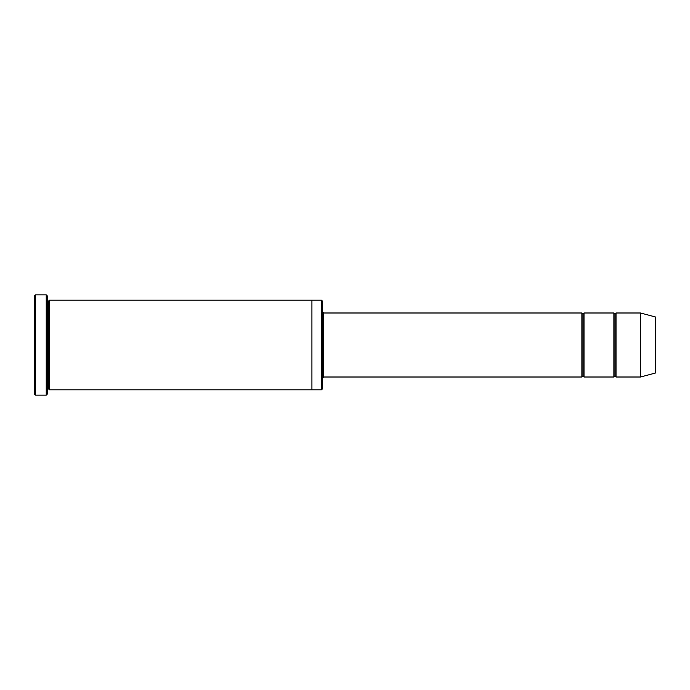 <?xml version="1.0" encoding="UTF-8"?>
<svg xmlns="http://www.w3.org/2000/svg" width="690" height="690" viewBox="0 0 690 690"><rect width="100%" height="100%" fill="white"/><g stroke="black" fill="none" stroke-linecap="round" stroke-linejoin="round"><path stroke-width="1.03" d="M323.662 377.007L322.592 378.077L323.662 377.007L581.877 377.007L582.947 375.947L582.947 314.054L581.877 312.993L581.877 377.007L581.877 312.993L582.947 314.054L584.007 312.993L584.007 377.007L582.947 375.947L581.877 377.007L323.662 377.007L323.662 312.993L323.662 377.007M322.592 311.923L323.662 312.993L581.877 312.993L323.662 312.993L322.592 311.923M34.5 295.915L34.5 394.085L35.57 395.146L35.57 294.854L34.5 295.915L35.57 294.854L35.57 395.146L46.239 395.146L47.308 394.085L47.308 295.915L46.239 294.854L46.239 395.146L46.239 294.854L35.57 294.854L46.239 294.854L47.308 295.915L47.308 394.085L46.239 395.146L35.57 395.146L34.5 394.085L34.5 295.915M322.592 388.746L322.592 301.254L321.523 300.185L321.523 389.815L322.592 388.746L321.523 389.815L321.523 300.185L49.439 300.185L49.439 389.815L48.369 388.746L48.369 301.254L47.308 300.185L48.369 301.254L49.439 300.185L311.923 300.185L311.923 389.815L321.523 389.815L311.923 389.815L311.923 300.185L321.523 300.185L322.592 301.254L322.592 388.746M640.562 377.007L640.562 312.993L616.023 312.993L616.023 377.007L640.562 377.007L655.5 373.005L655.5 316.995L640.562 312.993L640.562 377.007L616.023 377.007L614.954 375.947L614.954 314.054L613.884 312.993L613.884 377.007L614.954 375.947L613.884 377.007L613.884 312.993L614.954 314.054L616.023 312.993L614.954 314.054L614.954 375.947L616.023 377.007L616.023 312.993L640.562 312.993L655.5 316.995L655.5 373.005L640.562 377.007M47.308 389.815L48.369 388.746L47.308 389.815M49.439 389.815L311.923 389.815L49.439 389.815L49.439 300.185L48.369 301.254L48.369 388.746L49.439 389.815M613.884 312.993L584.007 312.993L613.884 312.993M584.007 377.007L613.884 377.007L584.007 377.007L584.007 312.993L582.947 314.054L582.947 375.947L584.007 377.007"/></g></svg>
